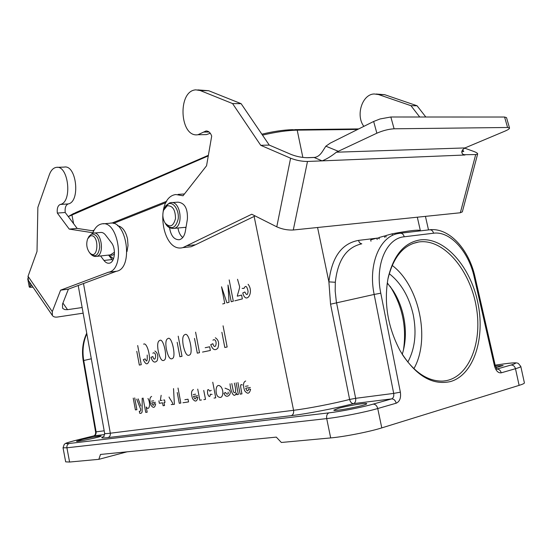 <?xml version="1.0" encoding="UTF-8"?>
<svg xmlns="http://www.w3.org/2000/svg" width="552" height="552" viewBox="0 0 552 552"><rect width="100%" height="100%" fill="white"/><g stroke="black" fill="none" stroke-linecap="round" stroke-linejoin="round"><path stroke-width="0.83" d="M387.062 284.204L388.159 283.949M390.326 286.647L390.588 286.999M113.381 223.457L165.98 202.598M126.988 251.602L128.009 245.53L127.54 238.982C125.69 231.081 122.371 226.658 117.576 225.706M496.952 369.033L511.028 365.044C518.846 362.616 516.458 362.243 503.866 363.92L504.183 363.865C517.1 362.071 517.224 363.099 518.349 363.43L520.812 366.466L524.4 382.874C524.476 383.412 522.716 384.247 519.115 385.372L381.784 427.89C369.35 431.816 344.248 436.742 330.676 437.922L326.708 418.595L66.916 447.789L69.586 462.038L98.829 459.333L127.043 451.833M450.466 381.57C431.974 385.662 415.18 375.36 400.083 350.679C387.642 326.901 383.668 302.579 388.159 277.704C393.659 255.093 404.326 242.494 420.175 239.906C444.167 236.884 470.007 265.864 477.652 301.778C485.601 337.631 473.947 374.898 450.466 381.57M69.586 462.038L65.674 461.865L63.038 447.789L66.916 447.789C66.695 445.581 67.496 444.146 69.31 443.47L329.054 412.841C340.75 411.509 362.298 407.252 373.124 404.133L391.596 398.896L353.501 403.629C336.14 408.197 306.829 413.855 291.249 415.663L107.95 437.598C101.223 438.35 99.967 437.943 104.176 436.37M338.328 408.356L333.829 410.15C333.229 411.93 367.922 405.133 366.694 403.705C367.018 402.512 347.532 405.727 338.328 408.356M82.303 439.42L76.535 441.248C76.066 442.255 101.982 436.756 101.126 436.032C98.773 435.921 92.501 437.046 82.303 439.42M98.829 459.333L100.492 454.448L276.304 437.115L281.341 442.476L330.676 437.922M495.993 367.646L503.134 365.479L495.392 366.093M103.886 436.411L104.652 433.396C104.742 433.727 106.626 433.665 110.31 433.21L293.574 410.302C307.65 408.611 333.953 403.519 349.623 399.448L330.551 304.186L328.895 281.872L335.319 282.272L335.181 291.049L336.306 301.489L355.647 398.323L393.693 393.403L374.159 294.451L330.551 304.186M361.567 243.874C346.511 247.31 337.762 260.109 335.319 282.272M349.623 399.448C350.375 402.153 351.665 403.546 353.501 403.629C355.288 402.856 355.999 401.083 355.647 398.323L349.623 399.448M384.744 237.381L384.454 236.008L378.976 237.546L379.265 238.919M384.454 236.008L385.751 235.849L386.007 237.029M386.124 236.994L385.827 235.594L392.175 233.806C408.963 230.681 418.34 229.584 420.307 230.508L420.382 230.867M392.175 233.806L392.479 235.221M379.12 238.229L376.85 238.119L370.682 239.858L370.972 241.238M376.85 238.119L377.147 239.506M402.146 354.198C414.048 372.069 427.296 381.039 441.89 381.108C467.454 380.466 482.883 344.538 476.376 307.402C470.304 270.211 443.884 238.712 419.23 241.9L418.588 241.99C403.429 244.84 393.231 257.115 387.987 278.815L388.159 277.704M413.897 368.667C430.684 339.252 419.223 285.57 392.182 265.415M407.811 362.091C415 348.691 416.801 332.897 413.22 314.709C409.115 296.728 401.125 283.059 389.25 273.695M387.242 282.893L393.148 290.69C398.061 298.411 401.552 307.064 403.609 316.634C406.134 328.895 405.955 340.494 403.091 351.431L402.222 354.308M403.436 350.099C406.789 327.75 402.58 306.871 390.816 287.454L390.036 286.267M92.536 230.764L94.116 230.136M111.663 223.16L166.787 201.232M68.282 216.605L208.27 155.905M357.703 129.43L297.204 130.148C287.385 130.355 275.814 132.018 262.497 135.13M314.888 157.403L306.457 157.72M167.201 205.792L163.523 210.346C162.254 214.935 162.792 219.178 165.138 223.084C169.933 227.907 173.39 226.417 175.501 218.599C175.419 209.767 172.652 205.496 167.201 205.792M90.231 235.966L87.644 238.843C86.008 243.894 86.643 248.49 89.534 252.623C98.518 262.241 99.808 232.944 90.231 235.966M509.524 127.995L506.515 117.61L504.569 117.031L507.585 127.484L509.524 128.016C509.579 128.768 508.019 129.817 504.838 131.183L464.991 147.929C461.341 150.385 460.816 152.642 463.432 154.705L475.7 154.574L460.34 212.762L462.348 211.823M507.585 127.484L394.093 128.795L390.844 116.996L504.569 117.031M460.34 212.762L293.284 230.005L307.492 161.467L322.133 160.867C326.701 159.066 331.448 156.181 336.368 152.207L376.857 133.198C382.895 130.589 388.636 129.12 394.093 128.795M336.368 152.207L464.991 147.929M390.844 116.996L380.073 118.956L373.656 121.468L330.331 143.085L325.852 146.204L322.43 151.51C320.029 155.222 317.255 157.21 314.116 157.479L322.133 160.867L465.005 155.008L462.611 154.125M197.809 89.9L208.684 90.721L241.12 103.672L269.259 145.086L291.249 154.505C296.748 156.616 302.296 157.686 307.892 157.713L314.116 157.479M461.755 151.945L463.797 151.338L462.438 149.916M419.713 117.003L410.957 105.701L378.555 94.558L374.221 93.971C362.133 94.157 355.467 115.589 363.865 126.353M464.591 148.108L473.561 151.365C476.417 152.435 477.784 153.304 477.646 153.98L475.7 154.574M307.492 161.467C301.806 161.453 296.169 160.37 290.593 158.203L276.773 226.831C282.169 229.225 287.668 230.287 293.284 230.005M276.773 226.831L251.753 214.238L182.836 247.634C161.543 253.313 154.16 197.216 175.853 194.532L183.036 195.774L206.558 165.772L211.699 136.089C210.422 132.59 208.504 130.893 205.958 131.003L197.968 134.729C179.579 137.938 177.275 90.569 195.891 89.859L200.176 90.528L232.571 103.576L260.716 145.3L269.259 145.086M290.593 158.203L260.716 145.3M425.813 117.01L417.07 105.77L384.703 94.696L376.174 94.019M410.957 105.701L417.07 105.77M255.155 215.949L195.415 244.798L191.102 246.737L188.887 246.979M178.054 194.394L184.465 193.959M210.291 133.267L206.413 134.605L204.475 134.633M177.958 228.01C178.641 232.254 180.235 235.428 182.733 237.539M171.734 202.591L177.992 202.156C184.741 202.915 187.873 208.615 187.39 219.247L185.327 231.419C184.389 236.118 182.388 238.885 179.317 239.727C174.121 239.844 170.872 235.828 169.567 227.686M241.12 103.672L232.571 103.576M195.415 244.798L187.128 245.688M33.003 287.143C30.664 287.392 29.415 287.337 29.249 286.978L31.857 285.474M27.717 278.732L29.249 286.964M82.144 307.533L67.537 309.665L62.928 303.069M103.176 223.815L109.655 223.277C126.912 218.709 133.95 268.769 116.396 271.28L68.4 289.144L62.486 304.193L62.576 308.106L62.99 308.623L64.894 309.61L67.537 309.665M57.284 167.346L64.191 167.09C76.611 164.399 80.626 202.025 68.151 203.936C65.736 205.027 64.756 207.883 65.212 212.506L77.156 228.418L93.695 230.943M108.578 255.079L112.725 260.44M83.159 313.17L57.442 317.041C55.014 317.365 53.323 316.834 52.371 315.468L52.281 311.638L28.042 276.29L28.345 280.34M68.4 289.144L60.61 290.166L52.281 311.638M28.042 276.29L37.012 251.457L37.867 207.345L49.307 174.798C50.922 170.389 53.24 167.918 56.242 167.387C68.607 164.689 72.657 202.543 60.237 204.461C57.836 205.551 56.863 208.421 57.325 213.072L69.235 229.094L92.888 232.758C94.951 227.7 97.856 224.761 101.602 223.946C118.797 219.365 125.877 269.742 108.392 272.253L60.61 290.166M94.102 233.047L100.416 232.482C102.237 232.185 103.948 233.047 105.556 235.062L111.304 242.549C116.299 248.51 114.954 262.442 109.372 263.166C107.44 263.511 105.639 262.614 103.969 260.461L100.574 255.949M65.212 212.506L57.325 213.072M77.156 228.418L69.235 229.094M115.892 271.377L107.888 272.35M171.258 404.512C175.191 405.161 170.147 399.758 169.043 397.026M248.096 284.28C254.534 292.394 245.95 305.097 242.77 292.967L244.86 291.967C246.599 295.603 247.675 295.396 248.089 291.339C246.944 285.984 245.585 285.005 244.018 288.406L242.155 288.392M237.532 279.271L239.568 286.453C239.941 288.047 237.091 295.644 237.312 296.183L241.603 295.065L242.349 298.901L234.793 300.833M250.325 387.49L245.737 388.208C246.999 391.465 247.965 391.734 248.635 389.029L250.567 389.263C249.483 393.928 247.517 394.418 244.667 390.74C242.832 385.393 243.163 382.15 245.674 381.004M229.183 279.905L233.31 301.213L231.226 301.744L227.997 285.005L229.039 302.303L226.906 302.848L221.545 286.778L224.747 303.4L222.711 303.924M245.405 386.31L248.138 385.876M242.342 384.923C240.789 384.516 239.685 383.019 241.948 393.88L240.141 394.149L237.912 382.543M231.799 383.55L233.344 391.333C233.199 392.293 237.836 396.571 234.352 383.129M236.132 382.84L238.36 394.418L236.698 394.666L236.366 392.934C234.303 398.951 230.743 392.748 230.032 383.833M223.07 325.818L227.141 347.008L224.802 347.491L221.883 332.276M225.05 388.173L229.059 389.795C232.999 393.514 226.272 400.138 223.933 393.238L225.589 392.506C226.417 394.245 227.314 394.577 228.28 393.5L228.121 392.106M215.321 337.776C218.606 339.853 219.441 343.323 217.819 348.188C215.004 350.968 212.651 349.795 210.76 344.655L212.865 343.723C215.418 351.714 218.13 340.039 213.928 339.646L212.934 340.17M220.952 386.786C224.243 390.844 222.96 399.275 218.971 397.095C214.521 396.026 215.19 381.011 220.952 386.786M205.199 347.712L209.663 346.773L210.367 350.465L202.515 352.079M212.768 382.239L215.735 397.819L214.038 398.075M211.243 390.347L209.684 391.133C207.938 388.394 207.248 389.277 207.607 393.783C209.035 397.302 209.953 397.44 210.36 394.197L212.106 394.438M195.594 332.166L199.5 352.7L197.299 353.156L194.497 338.41M201.473 399.965L199.831 400.214L197.726 389.125M203.736 390.45L205.523 399.358L203.86 399.607M184.954 334.622C188.901 331.573 193.455 353.004 189.791 354.839C187.252 356.737 185.058 353.577 183.223 345.352C182.181 338.983 182.753 335.409 184.954 334.622M197.616 395.715L193.538 396.357C194.683 399.427 195.546 399.689 196.126 397.15L197.844 397.392C196.912 401.766 195.167 402.215 192.613 398.73C190.944 393.679 191.22 390.63 193.441 389.574M193.234 394.563L195.656 394.183M178.206 336.182L182.008 356.302L179.897 356.737L177.171 342.288M184.885 399.703L188.046 399.22L188.556 401.911L182.988 402.746M167.994 338.535C171.782 335.568 176.205 356.578 172.686 358.358C170.257 360.208 168.146 357.103 166.352 349.036C165.338 342.799 165.883 339.301 167.994 338.535M178.006 388.049L180.835 403.07L179.269 403.305L177.24 392.513M173.528 388.601L174.391 404.299L173.252 404.471M159.769 340.439C163.475 337.507 167.836 358.31 164.392 360.063C162.012 361.891 159.935 358.807 158.176 350.824C157.168 344.648 157.7 341.184 159.769 340.439M154.884 351.024C157.755 352.997 158.507 356.24 157.134 360.739C154.719 363.285 152.662 362.16 150.979 357.358L152.8 356.516C155.077 363.982 157.348 353.163 153.691 352.742L152.835 353.218M163.551 400.09L164.53 399.938L164.993 402.408L164.013 402.56L164.565 405.513L163.109 405.734L162.557 402.787L159.355 403.277L158.9 400.828M161.156 395.308L160.301 400.6L162.095 400.317M143.61 344.165C146.211 342.35 149.585 351.638 149.53 359.414C147.97 365.196 145.907 365.279 143.334 359.662L145.128 358.876C146.763 362.671 147.453 361.387 147.205 355.033M155.436 402.304L151.752 402.877C152.8 405.803 153.587 406.058 154.091 403.65L155.65 403.892C154.829 408.038 153.256 408.452 150.924 405.127C149.378 400.317 149.613 397.419 151.621 396.433M151.462 401.173L153.656 400.828M147.957 398.503C151.027 403.312 149.233 411.751 146.211 406.962L147.184 412.199L145.735 412.413L143.078 398.075M137.69 345.531L141.25 364.693L139.339 365.086L136.786 351.327M138.186 398.875L140.829 406.003M142.202 398.22L142.133 410.343C142.34 412.544 141.56 413.551 139.801 413.379L139.276 411.254C140.298 411.592 140.746 410.888 140.629 409.149L136.682 399.124M134.709 397.888L136.889 409.681L135.406 409.901L133.225 398.137M83.483 283.5L110.31 433.21C110.531 435.452 109.745 436.915 107.95 437.598M291.249 415.663C293.147 414.862 293.926 413.075 293.574 410.302L254.141 216.439M519.115 385.372L515.478 368.708L501.23 372.828C498.18 373.186 495.931 370.882 494.482 365.907L474.147 276.842C468.662 251.464 450.032 230.826 433.568 233.213L404.23 236.787C386.559 238.188 374.787 264.822 380.776 293.195L400.366 392.175C401.138 397.909 399.751 401.58 396.205 403.195L377.74 408.528L381.784 427.89M104.666 434.534L93.888 435.873L76.776 440.089C65.771 442.89 63.28 444.015 69.31 443.47M317.572 227.5L328.895 281.872C331.752 257.287 341.633 243.46 358.538 240.382L376.457 238.229M377.106 238.153L379.051 237.919M420.41 230.867L417.319 217.205M503.866 363.92L495.165 365.155M91.315 358.793L83.738 360.518L96.117 431.843L104.19 430.801M373.124 404.133C375.367 404.161 376.912 405.623 377.74 408.528C365.272 412.199 340.211 417.139 326.708 418.595C326.315 415.615 327.094 413.696 329.054 412.841M520.812 366.466C520.867 366.907 519.087 367.653 515.478 368.708C514.706 366.217 513.229 364.996 511.028 365.044M380.776 293.195L374.159 294.451C367.811 264.229 380.08 235.732 398.779 233.455L399.958 233.275C402.056 233.047 403.477 234.22 404.23 236.787M86.823 333.684C83.2 341.964 82.165 350.906 83.738 360.518L83.214 360.663C81.606 350.782 82.779 341.612 86.726 333.146M83.214 360.663L95.572 431.871L96.117 431.843C96.303 433.906 95.558 435.252 93.888 435.873L93.654 435.928M396.205 403.195C395.377 400.345 393.845 398.91 391.596 398.896C393.376 398.102 394.073 396.274 393.693 393.403L400.366 392.175M361.795 243.805C360.173 243.577 359.083 242.431 358.538 240.382M93.681 435.914L76.549 440.151M501.23 372.828C500.512 370.406 499.098 369.157 496.986 369.067M494.482 365.907L495.254 365.548L497 369.095L496.4 369.143M474.147 276.842L474.962 276.683L495.254 365.548M433.568 233.213C432.83 230.722 431.416 229.591 429.325 229.818L400.566 233.199M73.616 223.705L71.891 214.687L75.9 212.492L208.373 155.312M302.855 157.43L297.204 130.148L292.387 129.665C283.245 129.955 273.067 131.466 261.862 134.205M165.296 223.339L165.89 224.298C171.575 230.025 175.674 228.259 178.192 218.999C179.359 210.415 173.556 201.57 168.339 203.826L165.814 205.751L164.013 209.118M172.88 228.473L173.935 228.376C184.099 227.031 180.697 200.183 170.671 202.667L169.36 203.005L164.62 207.649M185.32 227.334L185.9 228.031L185.313 227.334M89.997 253.202L90.528 253.872C95.351 257.646 98.422 255.403 99.74 247.137C99.181 238.181 96.386 233.848 91.356 234.145L88.058 238.015M95.813 256.459L96.552 256.383C104.935 255.238 101.589 230.908 93.357 233.117L92.356 233.372L88.789 236.566M89.534 252.623L90.528 253.872C92.405 255.914 94.413 256.749 96.552 256.383L111.173 254.803L110.434 254.879L114.457 252.236M109.8 254.948L112.208 255.272L114.443 254.189M113.47 258.909L108.82 255.058L113.54 258.722M373.656 121.468L376.857 133.198M338.362 151.303L325.852 146.204M378.555 94.558L384.703 94.696M209.105 132.011L203.647 132.073M208.684 90.721L200.176 90.528M30.277 286.184L29.38 281.851M111.98 259.564L103.969 260.461M68.151 203.936L60.237 204.461M104.645 433.375L78.205 285.481M428.504 229.915L425.433 216.363M95.572 431.871C95.82 433.837 95.248 435.176 93.854 435.873M495.158 365.148L503.907 363.906M76.576 440.137C63.466 443.622 66.226 443.187 64.273 444.298L63.038 447.789M474.962 276.683C469.11 250.07 449.728 227.596 429.925 229.742M418.588 241.99L412.723 243.556M393.148 290.69L391.823 288.855M391.741 288.737L390.816 287.454M68.993 216.136L73.733 213.438M358.738 128.913L294.761 129.637M165.138 223.084L165.89 224.298C167.767 227.272 170.444 228.631 173.935 228.376L186.031 227.272M477.646 153.98L462.321 211.927M206.758 130.996L205.958 131.003M206.413 134.605L197.968 134.729M191.102 246.737L182.836 247.634M28.221 280.154L52.371 315.468M116.396 271.28L108.392 272.253"/></g></svg>
